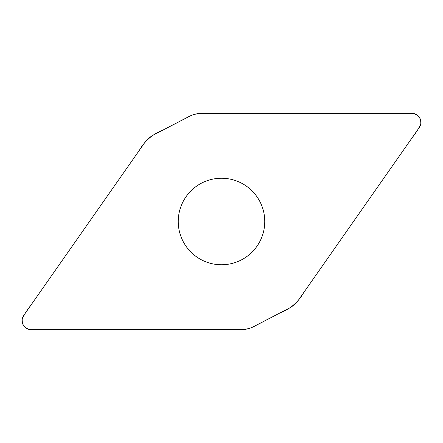 <?xml version="1.0" encoding="UTF-8"?>
<svg xmlns="http://www.w3.org/2000/svg" width="443" height="443" viewBox="0 0 443 443"><rect width="100%" height="100%" fill="white"/><g stroke="black" fill="none" stroke-linecap="round" stroke-linejoin="round"><path stroke-width="0.66" d="M411.901 113.375L201.709 113.375A27.244 27.244 0 0 0 189.128 116.454L154.014 134.727A27.244 27.244 0 0 0 144.28 143.266L23.717 315.449A9.01 9.01 0 0 0 31.099 329.625L241.291 329.625A27.244 27.244 0 0 0 253.872 326.546L288.986 308.273A27.244 27.244 0 0 0 298.72 299.734L419.283 127.551A9.01 9.01 0 0 0 411.901 113.375M221.5 178.247A43.253 43.253 0 0 0 178.247 221.5A43.253 43.253 0 0 0 221.5 264.753A43.253 43.253 0 0 0 264.753 221.5A43.253 43.253 0 0 0 221.5 178.247M31.099 329.625C24.847 328.817 21.895 325.267 22.239 318.977C24.443 314.242 27.217 309.807 30.573 305.659L139.362 150.293C144.8 140.824 152.63 134.102 162.852 130.131L190.927 115.601C200.862 111.614 211.826 114.039 222.231 113.375L411.901 113.375C418.153 114.183 421.105 117.733 420.761 124.023C418.557 128.758 415.783 133.193 412.427 137.341L303.638 292.707C298.2 302.176 290.37 308.898 280.148 312.869L252.073 327.399C242.138 331.386 231.174 328.955 220.769 329.625L31.099 329.625"/></g></svg>
